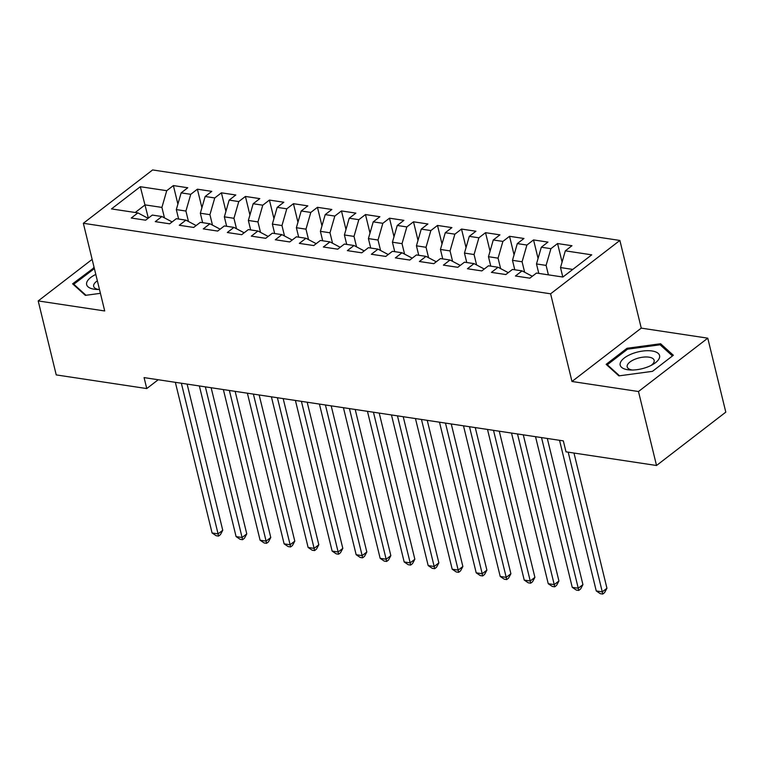 <?xml version="1.0" encoding="UTF-8"?>
<svg xmlns="http://www.w3.org/2000/svg" width="764" height="764" viewBox="0 0 764 764"><rect width="100%" height="100%" fill="white"/><g stroke="black" fill="none" stroke-linecap="round" stroke-linejoin="round"><path stroke-width="1.15" d="M619.881 240.45L152.619 169.942L83.343 223.289L550.605 293.806L619.881 240.45L641.254 328.128L571.978 381.484L638.484 391.521L707.77 338.166L641.254 328.128M707.77 338.166L725.8 412.14L656.524 465.496L638.484 391.521M148.34 218.132L140.318 186.712L111.487 208.916L137.902 212.898L131.246 218.017L145.657 220.194L152.303 215.076L161.911 216.527L155.264 221.646L169.665 223.814L176.312 218.695L185.919 220.147L179.273 225.265L193.684 227.443L200.33 222.324L209.928 223.776L203.281 228.894L217.692 231.062L224.339 225.943L233.946 227.395L227.3 232.514L241.701 234.691L248.348 229.572L257.955 231.014L251.308 236.133L265.719 238.311L272.366 233.192L281.964 234.643L275.317 239.762L289.728 241.94L296.375 236.821L305.982 238.263L299.335 243.382L313.737 245.559L320.383 240.44L329.991 241.892L323.344 247.011L337.745 249.179L344.392 244.06L353.999 245.511L347.353 250.63L361.764 252.808L368.41 247.689L378.008 249.14L371.361 254.259L385.772 256.427L392.419 251.308L402.026 252.76L395.38 257.879L409.781 260.056L416.428 254.937L426.035 256.379L419.388 261.498L433.799 263.675L440.446 258.557L450.044 260.008L443.397 265.127L457.808 267.304L464.455 262.186L474.062 263.628L467.415 268.747L481.817 270.924L488.463 265.805L498.071 267.257L491.424 272.376L505.825 274.543L512.472 269.425L522.079 270.876L515.433 275.995L529.844 278.172L536.49 273.054L562.896 277.036L591.737 254.832L565.322 250.84L571.969 245.721L557.567 243.554L550.92 248.672L541.313 247.221L547.96 242.102L533.549 239.925L526.902 245.043L517.304 243.601L523.951 238.483L509.54 236.305L502.893 241.424L493.286 239.972L499.933 234.854L485.532 232.676L478.885 237.805L469.277 236.353L475.924 231.234L461.513 229.057L454.866 234.176L445.269 232.724L451.916 227.605L437.505 225.437L430.858 230.556L421.25 229.105L427.897 223.986L413.496 221.808L406.849 226.927L397.242 225.475L403.889 220.357L389.487 218.189L382.84 223.308L373.233 221.856L379.88 216.737L365.469 214.56L358.822 219.679L349.224 218.237L355.871 213.118L341.46 210.94L334.813 216.059L325.206 214.608L331.853 209.489L317.452 207.311L310.805 212.43L301.197 210.988L307.844 205.869L293.433 203.692L286.786 208.811L277.189 207.359L283.836 202.24L269.425 200.072L262.778 205.191L253.171 203.74L259.817 198.621L245.416 196.443L238.769 201.562L229.162 200.111L235.809 194.992L221.407 192.824L214.751 197.943L205.153 196.491L211.8 191.372L197.389 189.195L190.742 194.314L181.135 192.872L187.782 187.753L173.38 185.576L177.897 204.112M140.318 186.712L166.733 190.694L173.38 185.576M656.524 465.496L566 451.839L563.326 440.876L144.081 377.607L146.755 388.57L158.215 379.737M178.623 219.048L176.322 209.594L185.929 211.045L188.46 221.445M181.135 192.872L176.322 209.594M190.742 194.314L185.929 211.045M137.902 212.898L148.111 218.303M202.641 222.668L200.33 213.223L209.938 214.665L212.468 225.065M205.153 196.491L200.33 213.223M214.751 197.943L209.938 214.665M161.911 216.527L172.12 221.932M226.65 226.297L224.349 216.842L233.946 218.294L236.487 228.694M229.162 200.111L224.349 216.842M238.769 201.562L233.946 218.294M185.919 220.147L196.138 225.552M250.659 229.916L248.357 220.462L257.965 221.913L260.495 232.313M253.171 203.74L248.357 220.462M262.778 205.191L257.965 221.913M209.928 223.776L220.147 229.171M274.668 233.545L272.366 224.091L281.973 225.542L284.504 235.942M277.189 207.359L272.366 224.091M286.786 208.811L281.973 225.542M233.946 227.395L244.155 232.8M298.686 237.165L296.375 227.71L305.982 229.162L308.522 239.562M301.197 210.988L296.375 227.71M310.805 212.43L305.982 229.162M257.955 231.014L268.164 236.42M322.694 240.784L320.393 231.339L329.991 232.791L332.531 243.191M325.206 214.608L320.393 231.339M334.813 216.059L329.991 232.791M281.964 234.643L292.182 240.049M346.703 244.413L344.402 234.959L354.009 236.41L356.54 246.81M349.224 218.237L344.402 234.959M358.822 219.679L354.009 236.41M305.982 238.263L316.191 243.668M370.721 248.033L368.41 238.588L378.018 240.03L380.558 250.439M373.233 221.856L368.41 238.588M382.84 223.308L378.018 240.03M329.991 241.892L340.2 247.297M394.73 251.662L392.429 242.207L402.026 243.659L404.567 254.059M397.242 225.475L392.429 242.207M406.849 226.927L402.026 243.659M353.999 245.511L364.218 250.917M418.739 255.281L416.437 245.827L426.045 247.278L428.575 257.678M421.25 229.105L416.437 245.827M430.858 230.556L426.045 247.278M378.008 249.14L388.227 254.536M442.748 258.91L440.446 249.456L450.053 250.907L452.584 261.307M445.269 232.724L440.446 249.456M454.866 234.176L450.053 250.907M402.026 252.76L412.235 258.165M466.766 262.529L464.455 253.075L474.062 254.527L476.602 264.927M469.277 236.353L464.455 253.075M478.885 237.805L474.062 254.527M426.035 256.379L436.244 261.785M490.774 266.149L488.473 256.704L498.071 258.156L500.611 268.556M493.286 239.972L488.473 256.704M502.893 241.424L498.071 258.156M450.044 260.008L460.262 265.414M514.783 269.778L512.482 260.323L522.089 261.775L524.62 272.175M517.304 243.601L512.482 260.323M526.902 245.043L522.089 261.775M474.062 263.628L484.271 269.033M538.801 273.397L536.49 263.952L546.098 265.394L548.399 274.849M541.313 247.221L536.49 263.952M550.92 248.672L546.098 265.394M498.071 267.257L508.28 272.662M562.81 277.026L560.509 267.572L572.79 269.425M565.322 250.84L560.509 267.572M522.079 270.876L532.298 276.281M92.138 259.388L38.2 300.93L56.23 374.904L146.755 388.57M571.978 381.484L550.605 293.806M38.2 300.93L104.716 310.967L83.343 223.289M164.451 217.826L161.911 207.416L145.103 204.886L135.218 212.497M166.733 190.694L161.911 207.416M606.148 364.342L618.888 375.878L652.494 371.333L673.351 355.27L660.612 343.743L627.015 348.279L606.148 364.342M94.153 267.667L72.609 283.826L85.348 295.362L100.409 293.328M557.567 243.554L562.084 262.09M533.549 239.925L538.076 258.471M509.54 236.305L514.057 254.842M485.532 232.676L490.049 251.222M461.513 229.057L466.04 247.603M437.505 225.437L442.022 243.974M413.496 221.808L418.013 240.354M389.487 218.189L394.004 236.725M365.469 214.56L369.996 233.106M341.46 210.94L345.977 229.477M317.452 207.311L321.969 225.857M293.433 203.692L297.96 222.238M269.425 200.072L273.942 218.609M245.416 196.443L249.933 214.99M221.407 192.824L225.924 211.361M197.389 189.195L201.916 207.741M627.282 349.377L627.015 348.279M661.089 345.681L660.612 343.743M93.743 268.861L93.475 267.763M568.206 452.173L602.261 591.852L596.254 590.944L559.534 440.303M573.984 453.042L606.941 588.251L602.261 591.852L602.729 594.058L600.332 593.704L596.254 590.944M606.941 588.251L604.601 592.616L602.729 594.058M541.523 437.591L578.252 588.232L572.246 587.325L535.526 436.683M547.301 438.46L582.932 584.622L578.252 588.232L578.72 590.438L576.323 590.075L572.246 587.325M582.932 584.622L580.592 588.996L578.72 590.438M517.514 433.962L554.234 584.603L548.237 583.696L511.517 433.054M523.283 434.831L558.923 581.003L554.234 584.603L554.712 586.819L552.305 586.456L548.237 583.696M558.923 581.003L556.584 585.377L554.712 586.819M620.282 363.005A20.265 8.633 -13.7 0 0 630.166 369.977A20.265 8.633 -13.7 0 0 652.933 364.428A20.265 8.633 -13.7 0 0 659.485 357.705A20.265 8.633 -13.7 0 0 642.619 351.058A20.265 8.633 -13.7 0 0 620.282 363.005M651.014 365.469A13.876 5.911 -13.7 0 0 654.099 361.783A13.876 5.911 -13.7 0 0 654.156 360.312A13.876 5.911 -13.7 0 0 640.91 357.495A13.876 5.911 -13.7 0 0 627.254 365.412A13.876 5.911 -13.7 0 0 627.196 366.882A13.876 5.911 -13.7 0 0 632.353 370.015M619.518 375.792L607.323 364.753L627.54 349.186L660.096 344.784L672.444 355.957L652.466 371.342M607.533 365.593L607.323 364.753M95.806 274.438A20.265 8.633 -13.7 0 0 86.743 282.489A20.265 8.633 -13.7 0 0 96.636 289.461A20.265 8.633 -13.7 0 0 99.473 289.489M97.362 280.818A13.876 5.911 -13.7 0 0 93.724 284.896A13.876 5.911 -13.7 0 0 93.666 286.366A13.876 5.911 -13.7 0 0 98.814 289.499M85.988 295.276L73.793 284.237L94.383 268.613M73.993 285.077L73.793 284.237M493.506 430.342L530.226 580.984L524.228 580.077L487.499 429.435M499.274 431.211L534.905 577.374L530.226 580.984L530.703 583.19L528.296 582.827L524.228 580.077M534.905 577.374L532.575 581.748L530.703 583.19M469.488 426.713L506.217 577.355L500.21 576.457L463.49 425.806M475.265 427.582L510.896 573.754L506.217 577.355L506.685 579.57L504.288 579.207L500.21 576.457M510.896 573.754L508.557 578.128L506.685 579.57M445.479 423.094L482.208 573.735L476.201 572.828L439.481 422.186M451.257 423.963L486.888 570.135L482.208 573.735L482.676 575.941L480.279 575.578L476.201 572.828M486.888 570.135L484.548 574.499L482.676 575.941M421.47 419.465L458.19 570.116L452.192 569.209L415.463 418.567M427.238 420.343L462.869 566.506L458.19 570.116L458.667 572.322L456.261 571.959L452.192 569.209M462.869 566.506L460.539 570.88L458.667 572.322M397.461 415.845L434.181 566.487L428.174 565.58L391.454 414.938M403.23 416.714L438.861 562.887L434.181 566.487L434.649 568.693L432.252 568.33L428.174 565.58M438.861 562.887L436.521 567.251L434.649 568.693M373.443 412.226L410.172 562.867L404.166 561.96L367.446 411.318M379.221 413.095L414.852 559.258L410.172 562.867L410.64 565.073L408.243 564.711L404.166 561.96M414.852 559.258L412.512 563.631L410.64 565.073M349.434 408.597L386.154 559.238L380.157 558.331L343.428 407.689M355.203 409.466L390.843 555.638L386.154 559.238L386.632 561.454L384.225 561.091L380.157 558.331M390.843 555.638L388.504 560.012L386.632 561.454M325.426 404.977L362.146 555.619L356.148 554.712L319.419 404.07M331.194 405.846L366.825 552.009L362.146 555.619L362.613 557.825L360.216 557.462L356.148 554.712M366.825 552.009L364.495 556.383L362.613 557.825M301.408 401.348L338.137 551.99L332.13 551.092L295.41 400.441M307.185 402.217L342.816 548.39L338.137 551.99L338.605 554.206L336.208 553.843L332.13 551.092M342.816 548.39L340.477 552.764L338.605 554.206M277.399 397.729L314.119 548.371L308.121 547.463L271.401 396.822M283.177 398.598L318.808 544.77L314.119 548.371L314.596 550.577L312.189 550.214L308.121 547.463M318.808 544.77L316.468 549.135L314.596 550.577M253.39 394.1L290.11 544.751L284.113 543.844L247.383 393.202M259.158 394.978L294.789 541.141L290.11 544.751L290.587 546.957L288.181 546.594L284.113 543.844M294.789 541.141L292.459 545.515L290.587 546.957M229.381 390.48L266.101 541.122L260.094 540.215L223.374 389.573M235.15 391.349L270.781 537.522L266.101 541.122L266.569 543.328L264.172 542.965L260.094 540.215M270.781 537.522L268.441 541.886L266.569 543.328M205.363 386.861L242.093 537.503L236.086 536.595L199.366 385.954M211.141 387.73L246.772 533.893L242.093 537.503L242.56 539.709L240.163 539.346L236.086 536.595M246.772 533.893L244.432 538.267L242.56 539.709M181.355 383.232L218.074 533.874L212.077 532.966L175.348 382.325M187.123 384.101L222.754 530.273L218.074 533.874L218.552 536.089L216.145 535.726L212.077 532.966M222.754 530.273L220.424 534.647L218.552 536.089"/></g></svg>
